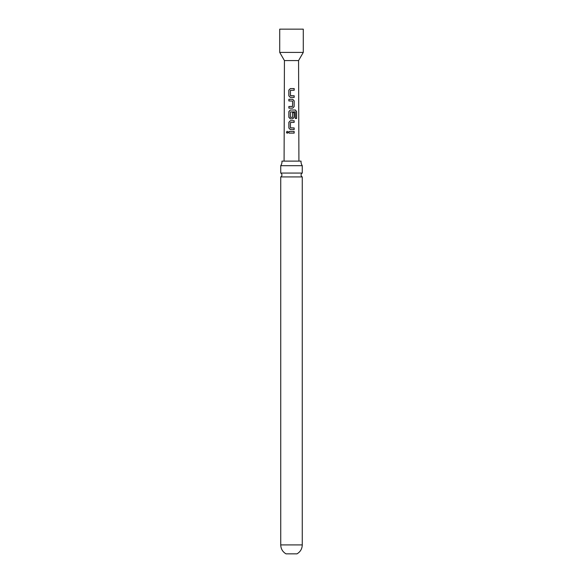 <?xml version="1.0" encoding="UTF-8"?>
<svg xmlns="http://www.w3.org/2000/svg" width="583" height="583" viewBox="0 0 583 583"><rect width="100%" height="100%" fill="white"/><g stroke="black" fill="none" stroke-linecap="round" stroke-linejoin="round"><path stroke-width="0.87" d="M286.391 132.29L287.171 131.27L288.038 132.29L287.157 133.31L286.391 132.29M287.208 133.31L286.501 132.29L287.215 131.27M280.736 165.689L302.264 165.689A7.105 7.105 0 0 1 301.047 161.112L281.953 161.112A7.105 7.105 0 0 1 280.736 165.689L280.736 173.071L302.264 173.071A2.15 2.15 0 0 0 302.264 176.919L280.736 176.919L280.736 544.916C280.875 548.851 282.631 551.824 286.005 553.85L296.995 553.85C300.369 551.824 302.125 548.851 302.264 544.916L280.736 544.916M280.736 173.071A2.15 2.15 0 0 1 280.736 176.919M290.56 117.402L292.571 117.285L292.571 112.599L294.153 112.599L294.153 117.329L292.681 118.866L290.341 118.866L288.862 117.329L288.869 111.557L290.349 110.012L295.406 110.019L296.594 111.564L296.601 118.487L295.311 118.487L295.217 111.849L290.458 111.958L290.451 117.285L292.462 117.394M291.5 52.404L303.284 52.404L303.284 29.15L279.716 29.15L279.716 52.404L291.5 52.404M284.089 161.112L284.431 60.566L298.569 60.566L303.284 52.404M291.5 88.572L294.196 88.58L294.196 90.227L290.458 90.336L290.458 95.663L294.189 95.78L294.167 97.419L290.334 97.419L288.84 95.889L288.825 90.117L290.349 88.572L291.5 88.572M291.5 99.285L292.673 99.285L294.16 100.83L294.153 106.609L292.673 108.147L288.869 108.147L288.869 106.5L292.571 106.383L292.564 101.041L288.862 100.939L288.855 99.292L291.5 99.285M291.5 120.739L294.16 120.739L294.16 122.386L290.458 122.496L290.451 127.83L294.16 127.939L294.16 129.594L290.341 129.586L288.869 128.049L288.869 122.277L290.349 120.739L291.5 120.739M291.5 131.459L294.16 131.459L294.16 133.106L288.869 133.113L288.869 131.459L291.5 131.459M288.92 133.113L288.869 131.459M288.928 131.459L294.16 131.459M294.102 131.459L294.102 133.113M290.37 129.594L288.869 128.049M290.56 127.939L294.16 127.939M294.102 127.939L294.102 129.594M288.92 128.049L288.928 122.277L290.37 120.739L294.16 120.739M294.102 120.739L294.102 122.386M290.37 118.866L288.92 117.329L288.928 111.557L290.378 110.012L295.319 110.019L296.594 111.564M296.485 111.564L296.492 118.487M292.549 112.599L294.102 112.599L294.153 117.329M294.094 117.329L292.651 118.866M288.92 100.939L288.913 99.292L292.644 99.285L294.102 100.83L294.153 106.609M294.094 106.609L292.651 108.147M292.44 106.492L288.869 106.5M288.92 108.147L288.92 106.5M290.363 97.419L288.84 95.889M290.56 95.772L294.189 95.78M294.131 95.78L294.109 97.419M288.898 95.889L288.884 90.117L290.378 88.572L294.196 88.58M294.138 88.58L294.131 90.227M298.569 60.566L298.911 161.112M302.264 176.919L302.264 544.916M302.264 165.689L302.264 173.071M284.431 60.566L279.716 52.404"/></g></svg>
